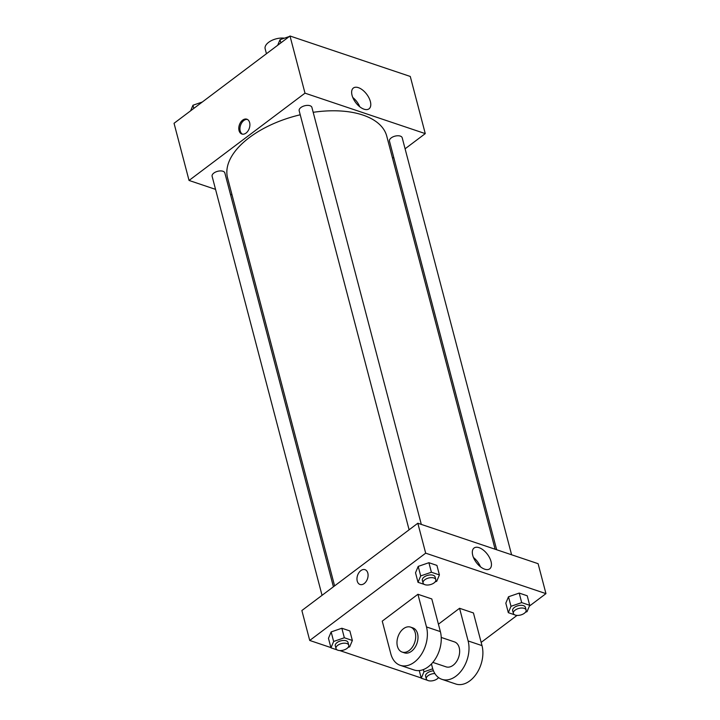 <?xml version="1.0" encoding="UTF-8"?>
<svg xmlns="http://www.w3.org/2000/svg" width="720" height="720" viewBox="0 0 720 720"><rect width="100%" height="100%" fill="white"/><g stroke="black" fill="none" stroke-linecap="round" stroke-linejoin="round"><path stroke-width="1.08" d="M284.418 38.187A13.167 6.831 165.3 0 0 268.632 42.327A13.167 6.831 165.3 0 0 265.149 48.78L266.445 53.73M215.541 189.369L189.045 180.45L174.042 123.291L289.998 36L410.274 76.455L425.268 133.614L405.09 148.806M232.029 194.913L230.472 194.391M300.231 114.786A82.278 42.669 165.3 0 0 249.336 137.583A82.278 42.669 165.3 0 0 227.574 177.912L334.602 585.882M495.108 549.225L386.748 136.152A82.278 42.669 165.3 0 0 313.191 112.311M393.732 157.365L392.544 158.256M189.045 180.45L305.001 93.159L425.268 133.614M511.596 554.769L402.201 137.781A6.579 3.411 165.3 0 0 397.827 135.756A6.579 3.411 165.3 0 0 391.212 137.898A6.579 3.411 165.3 0 0 389.466 141.129L496.665 549.747M333.414 586.773L224.847 172.944A6.579 3.411 165.3 0 0 220.473 170.919A6.579 3.411 165.3 0 0 213.858 173.061A6.579 3.411 165.3 0 0 212.112 176.283L322.047 595.332M409.104 529.794L299.169 110.754A6.579 3.411 -14.7 0 1 304.668 105.777A6.579 3.411 -14.7 0 1 311.904 107.406L421.299 524.394M305.001 93.159L289.998 36M352.062 95.337A13.023 6.903 -127 0 1 353.376 88.02A13.023 6.903 -127 0 1 366.723 94.266A13.023 6.903 -127 0 1 369.036 108.819A13.023 6.903 -127 0 1 359.712 106.731A13.023 6.903 -127 0 1 352.062 95.337M246.042 133.065A7.821 5.247 108.6 0 1 241.848 134.01A7.821 5.247 108.6 0 1 239.373 124.929A7.821 5.247 108.6 0 1 246.834 119.187A7.821 5.247 108.6 0 1 249.885 125.352A7.821 5.247 108.6 0 1 246.042 133.065M242.451 134.154A7.821 5.247 108.6 0 1 240.534 125.316A7.821 5.247 108.6 0 1 247.401 119.439M352.782 97.488A13.023 6.903 -127 0 1 359.766 106.776M330.894 647.586L309.726 640.458L301.869 610.524L417.825 523.233L538.101 563.688L545.958 593.631L529.371 606.114M277.686 45.27L280.026 39.699L289.368 36.477M290.376 36.126L298.8 38.961M280.863 42.876L280.026 39.699M380.682 66.501L389.106 69.336M190.629 110.808L192.969 105.237L202.311 102.015M193.806 108.414L192.969 105.237M424.341 584.433L418.023 582.309L420.705 575.919L431.397 572.229L439.416 574.929L436.725 581.31L435.15 581.859M435.798 579.672L435.087 576.945A6.579 3.411 165.3 0 0 430.713 574.92A6.579 3.411 165.3 0 0 424.089 577.062A6.579 3.411 165.3 0 0 422.352 580.284L423.063 583.011A6.579 3.411 165.3 0 0 430.299 584.64A6.579 3.411 165.3 0 0 435.798 579.672A6.579 3.411 165.3 0 0 431.424 577.638A6.579 3.411 165.3 0 0 424.8 579.78A6.579 3.411 165.3 0 0 423.063 583.011M418.023 582.309L415.521 572.778L418.203 566.397L428.904 562.707L436.914 565.398L439.416 574.929M420.705 575.919L418.203 566.397L428.904 562.707L436.914 565.398M431.397 572.229L428.904 562.707M514.638 614.808L508.32 612.675L511.002 606.294L521.694 602.604L529.713 605.304L527.031 611.685L525.447 612.234M526.095 610.038L525.384 607.32A6.579 3.411 165.3 0 0 521.01 605.295A6.579 3.411 165.3 0 0 514.386 607.437A6.579 3.411 165.3 0 0 512.649 610.659L513.36 613.386A6.579 3.411 165.3 0 0 520.596 615.015A6.579 3.411 165.3 0 0 526.095 610.038A6.579 3.411 165.3 0 0 521.73 608.013A6.579 3.411 165.3 0 0 515.106 610.155A6.579 3.411 165.3 0 0 513.36 613.386M508.32 612.675L505.818 603.153L508.5 596.772L519.201 593.082L527.211 595.773L529.713 605.304M511.002 606.294L508.5 596.772L519.201 593.082L527.211 595.773M521.694 602.604L519.201 593.082M337.284 649.962L330.966 647.838L333.648 641.457L344.34 637.767L352.359 640.467L349.677 646.848L348.093 647.388M348.741 645.201L348.03 642.483A6.579 3.411 165.3 0 0 343.656 640.449A6.579 3.411 165.3 0 0 337.032 642.6A6.579 3.411 165.3 0 0 335.295 645.822L336.006 648.54A6.579 3.411 165.3 0 0 343.242 650.178A6.579 3.411 165.3 0 0 348.741 645.201A6.579 3.411 165.3 0 0 344.367 643.176A6.579 3.411 165.3 0 0 337.752 645.318A6.579 3.411 165.3 0 0 336.006 648.54M330.966 647.838L328.464 638.316L331.146 631.926L341.847 628.245L349.857 630.936L352.359 640.467M333.648 641.457L331.146 631.926L341.847 628.245L349.857 630.936M344.34 637.767L341.847 628.245M429.39 680.868L428.94 680.796M427.581 680.337L421.263 678.213L423.945 671.832L432.729 668.799M433.476 670.842A6.579 3.411 165.3 0 0 427.338 672.966A6.579 3.411 165.3 0 0 425.592 676.197L426.303 678.915A6.579 3.411 165.3 0 0 431.757 680.886A6.579 3.411 165.3 0 0 438.534 677.574M421.263 678.213L419.256 670.563M423.945 671.832L423.36 669.582M434.871 673.551A6.579 3.411 165.3 0 0 428.049 675.693A6.579 3.411 165.3 0 0 426.303 678.915M365.022 569.673A7.821 5.247 -71.4 0 0 358.911 572.67A7.821 5.247 -71.4 0 0 357.228 581.067A7.821 5.247 -71.4 0 0 360.036 584.487A7.821 5.247 108.6 0 1 357.228 581.067A7.821 5.247 108.6 0 1 358.911 572.67A7.821 5.247 108.6 0 1 365.013 569.673A7.821 5.247 108.6 0 1 367.497 578.754A7.821 5.247 108.6 0 1 360.027 584.487M309.726 640.458L425.682 553.167L417.825 523.233L538.101 563.688M301.869 610.524L417.825 523.233M491.04 561.51A13.023 6.903 -127 0 1 489.717 568.827A13.023 6.903 -127 0 1 476.379 562.581A13.023 6.903 -127 0 1 474.057 548.028A13.023 6.903 -127 0 1 483.381 550.116A13.023 6.903 -127 0 1 491.04 561.51M425.682 553.167L545.958 593.631M480.447 566.784A13.023 6.903 53 0 0 473.463 557.496M517.041 615.393L481.158 642.402M421.2 677.961L339.741 650.556M505.818 603.153L508.5 596.772M415.521 572.778L418.203 566.397M328.464 638.316L331.146 631.926M438.426 624.195L459.558 608.283L473.436 612.954L482.004 645.615A26.334 17.667 108.6 0 1 476.343 673.911A26.334 17.667 108.6 0 1 455.769 684L441.891 679.329A26.334 17.667 108.6 0 1 432.45 667.809L431.442 663.957M382.248 621.135L417.924 594.279L426.492 626.94A26.334 17.667 108.6 0 1 420.831 655.236A26.334 17.667 108.6 0 1 400.257 665.325A26.334 17.667 108.6 0 1 390.816 653.805L382.248 621.135M400.257 665.325L414.135 669.996A26.334 17.667 -71.4 0 0 434.709 659.907A26.334 17.667 -71.4 0 0 440.37 631.611L431.802 598.95L417.924 594.279M441.225 637.443L454.482 641.898A13.167 8.838 108.6 0 1 459.621 652.275A13.167 8.838 108.6 0 1 453.141 665.262A13.167 8.838 108.6 0 1 446.085 666.855L432.837 662.4M482.004 645.615L468.126 640.944L459.558 608.283M468.126 640.944A26.334 17.667 108.6 0 1 462.465 669.24A26.334 17.667 108.6 0 1 441.891 679.329M410.535 627.111L412.848 627.894A13.167 8.838 108.6 0 1 417.987 638.262A13.167 8.838 108.6 0 1 411.507 651.258A13.167 8.838 108.6 0 1 404.451 652.851L402.138 652.068A13.167 8.838 108.6 0 1 397.962 636.777A13.167 8.838 108.6 0 1 410.535 627.111A13.167 8.838 108.6 0 1 415.674 637.488A13.167 8.838 108.6 0 1 409.194 650.484A13.167 8.838 108.6 0 1 402.138 652.068M440.37 631.611L426.492 626.94"/></g></svg>
